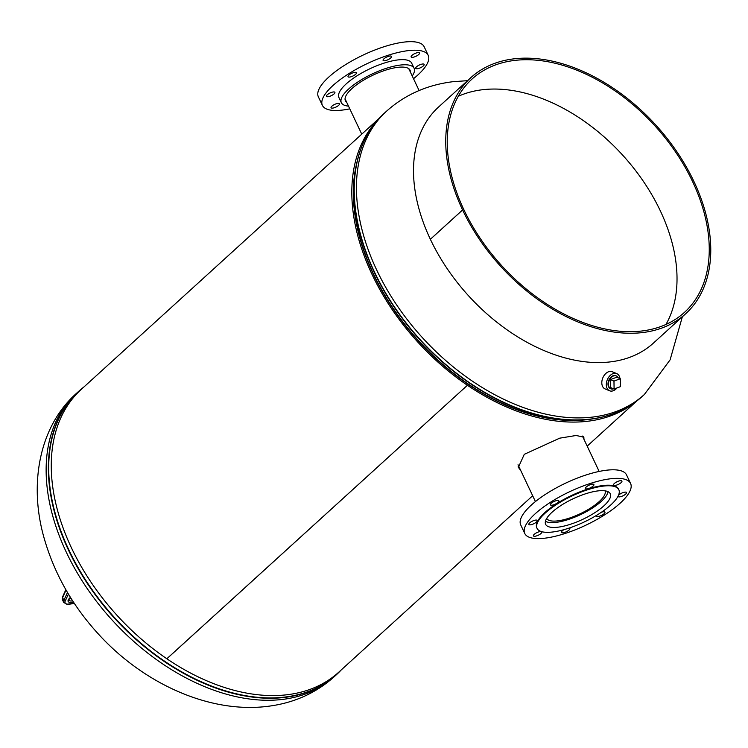 <?xml version="1.0" encoding="UTF-8"?>
<svg xmlns="http://www.w3.org/2000/svg" width="748" height="748" viewBox="0 0 748 748"><rect width="100%" height="100%" fill="white"/><g stroke="black" fill="none" stroke-linecap="round" stroke-linejoin="round"><path stroke-width="1.12" d="M520.702 470.427L518.373 467.36L524.273 454.326L559.691 438.169L576.119 435.486L583.861 437.159L583.945 439.254M583.197 436.467L583.085 437.449M635.379 402.059A191.236 125.711 -132.3 0 1 467.416 385.276A191.236 125.711 -132.3 0 1 372.008 274.348A191.236 125.711 -132.3 0 1 378.189 119.418M532.67 495.737L338.732 672.209A191.236 125.711 -132.3 0 1 166.86 658.773L467.416 385.276L166.832 658.754A191.236 125.711 -132.3 0 1 71.443 547.835A191.236 125.711 -132.3 0 1 81.326 389.334L379.329 118.165M467.827 384.051A189.403 124.505 -132.3 0 0 590.724 419.161A189.403 124.505 -132.3 0 1 373.327 274.179A189.403 124.505 -132.3 0 1 356.955 162.26A189.403 124.505 -132.3 0 0 373.327 274.179A189.403 124.505 -132.3 0 0 467.799 384.033L467.781 384.098M519.879 468.678L518.158 466.584M615.716 375.683A6.994 4.759 112.6 0 0 611.752 376.459A6.994 4.759 112.6 0 0 608.059 383.013A6.994 4.759 112.6 0 0 610.349 388.595M619.942 378.563A9.313 6.339 112.6 0 0 616.735 373.589L612.229 371.719A9.313 6.339 112.6 0 0 606.787 372.7A9.313 6.339 112.6 0 0 601.869 381.536A9.313 6.339 112.6 0 0 605.085 388.913L609.583 390.783A9.313 6.339 112.6 0 0 615.024 389.811A9.313 6.339 112.6 0 0 617.044 387.913M616.735 373.589A9.313 6.339 112.6 0 0 611.284 374.57A9.313 6.339 112.6 0 0 606.366 383.406A9.313 6.339 112.6 0 0 609.583 390.783M618.203 377.843A6.994 4.759 112.6 0 0 616.296 375.917A6.994 4.759 112.6 0 0 613.5 375.945A6.994 4.759 112.6 0 0 608.629 382.434A6.994 4.759 112.6 0 0 610.92 388.838A6.994 4.759 112.6 0 0 613.631 388.829M610.368 379.61L610.499 387.529L614.099 389.025L620.438 386.641L620.316 378.722L616.717 377.226L610.368 379.61L613.968 381.106L614.099 389.025M620.316 378.722L613.968 381.106M546.685 518.411A32.267 10.257 154.7 0 0 568.611 518.355A32.267 10.257 154.7 0 0 599.176 501.609A32.267 10.257 154.7 0 0 605.029 490.838M545.451 521.225A35.25 11.201 154.7 0 0 570.78 518.673A35.25 11.201 154.7 0 0 601.336 501.347A35.25 11.201 154.7 0 0 607.984 491.67M563.992 529.649A4.656 1.477 154.7 0 0 562.3 530.856A4.656 1.477 154.7 0 0 561.458 532.426A4.656 1.477 154.7 0 0 564.6 532.445A4.656 1.477 154.7 0 0 569.041 530.023A4.656 1.477 154.7 0 0 569.883 528.443A4.656 1.477 154.7 0 0 569.163 528.06M541.187 531.519A4.656 1.477 154.7 0 0 534.259 534.306A4.656 1.477 154.7 0 0 533.427 535.877A4.656 1.477 154.7 0 0 536.568 535.895A4.656 1.477 154.7 0 0 541.01 533.474A4.656 1.477 154.7 0 0 541.842 531.903A4.656 1.477 154.7 0 0 541.58 531.641M529.687 522.871A4.656 1.477 154.7 0 0 528.855 524.451A4.656 1.477 154.7 0 0 531.996 524.47A4.656 1.477 154.7 0 0 536.428 522.039A4.656 1.477 154.7 0 0 537.27 520.468A4.656 1.477 154.7 0 0 534.128 520.449A4.656 1.477 154.7 0 0 529.687 522.871M551.248 503.254A4.656 1.477 154.7 0 0 550.406 504.825A4.656 1.477 154.7 0 0 553.557 504.844A4.656 1.477 154.7 0 0 557.989 502.422A4.656 1.477 154.7 0 0 558.831 500.851A4.656 1.477 154.7 0 0 555.689 500.833A4.656 1.477 154.7 0 0 551.248 503.254M586.31 486.939A4.656 1.477 154.7 0 0 585.478 488.509A4.656 1.477 154.7 0 0 588.62 488.538A4.656 1.477 154.7 0 0 593.061 486.106A4.656 1.477 154.7 0 0 593.893 484.536A4.656 1.477 154.7 0 0 590.752 484.517A4.656 1.477 154.7 0 0 586.31 486.939M614.351 483.489A4.656 1.477 154.7 0 0 613.51 485.059A4.656 1.477 154.7 0 0 616.651 485.078A4.656 1.477 154.7 0 0 621.092 482.656A4.656 1.477 154.7 0 0 621.925 481.086A4.656 1.477 154.7 0 0 618.783 481.058A4.656 1.477 154.7 0 0 614.351 483.489M618.044 496.214A4.656 1.477 154.7 0 0 618.091 496.494A4.656 1.477 154.7 0 0 621.233 496.513A4.656 1.477 154.7 0 0 625.674 494.091A4.656 1.477 154.7 0 0 626.506 492.511A4.656 1.477 154.7 0 0 623.365 492.493A4.656 1.477 154.7 0 0 618.923 494.914A4.656 1.477 154.7 0 0 618.409 495.457M596.726 515.25A4.656 1.477 154.7 0 0 596.53 516.111A4.656 1.477 154.7 0 0 599.672 516.129A4.656 1.477 154.7 0 0 604.113 513.708A4.656 1.477 154.7 0 0 604.945 512.128A4.656 1.477 154.7 0 0 601.401 512.249M630.592 483.47L626.544 474.915A58.522 18.597 154.7 0 0 587.04 474.662A58.522 18.597 154.7 0 0 531.23 505.152A58.522 18.597 154.7 0 0 520.73 524.937L524.769 533.492A58.522 18.597 154.7 0 0 564.273 533.745A58.522 18.597 154.7 0 0 620.092 503.254A58.522 18.597 154.7 0 0 630.592 483.47A58.522 18.597 154.7 0 0 591.088 483.217A58.522 18.597 154.7 0 0 535.269 513.708A58.522 18.597 154.7 0 0 524.769 533.492M618.83 489.725L618.559 489.155A45.226 14.371 154.7 0 0 588.04 488.958A45.226 14.371 154.7 0 0 544.909 512.52A45.226 14.371 154.7 0 0 536.793 527.808L537.064 528.378A45.226 14.371 154.7 0 0 567.592 528.574A45.226 14.371 154.7 0 0 610.723 505.012A45.226 14.371 154.7 0 0 618.83 489.725A45.226 14.371 154.7 0 0 588.302 489.529A45.226 14.371 154.7 0 0 545.18 513.091A45.226 14.371 154.7 0 0 537.064 528.378M552.043 512.24A35.754 11.36 154.7 0 0 545.629 524.329A35.754 11.36 154.7 0 0 569.761 524.488A35.754 11.36 154.7 0 0 603.86 505.863A35.754 11.36 154.7 0 0 610.275 493.774A35.754 11.36 154.7 0 0 586.133 493.615A35.754 11.36 154.7 0 0 552.043 512.24M331.888 106.179A4.656 1.477 154.7 0 0 331.055 107.749A4.656 1.477 154.7 0 0 334.197 107.768A4.656 1.477 154.7 0 0 338.638 105.346A4.656 1.477 154.7 0 0 339.47 103.776A4.656 1.477 154.7 0 0 336.329 103.748A4.656 1.477 154.7 0 0 331.888 106.179M416.552 66.787A4.656 1.477 154.7 0 0 415.71 68.367A4.656 1.477 154.7 0 0 418.861 68.386A4.656 1.477 154.7 0 0 423.293 65.964A4.656 1.477 154.7 0 0 424.135 64.384A4.656 1.477 154.7 0 0 420.993 64.365A4.656 1.477 154.7 0 0 416.552 66.787M411.97 55.361A4.656 1.477 154.7 0 0 411.138 56.932A4.656 1.477 154.7 0 0 414.28 56.951A4.656 1.477 154.7 0 0 418.721 54.529A4.656 1.477 154.7 0 0 419.553 52.958A4.656 1.477 154.7 0 0 416.412 52.94A4.656 1.477 154.7 0 0 411.97 55.361M383.939 58.812A4.656 1.477 154.7 0 0 383.107 60.392A4.656 1.477 154.7 0 0 386.249 60.41A4.656 1.477 154.7 0 0 390.69 57.979A4.656 1.477 154.7 0 0 391.522 56.409A4.656 1.477 154.7 0 0 388.38 56.39A4.656 1.477 154.7 0 0 383.939 58.812M348.867 75.127A4.656 1.477 154.7 0 0 348.035 76.698A4.656 1.477 154.7 0 0 351.177 76.717A4.656 1.477 154.7 0 0 355.618 74.295A4.656 1.477 154.7 0 0 356.45 72.724A4.656 1.477 154.7 0 0 353.308 72.706A4.656 1.477 154.7 0 0 348.867 75.127M327.315 94.744A4.656 1.477 154.7 0 0 326.474 96.324A4.656 1.477 154.7 0 0 329.616 96.342A4.656 1.477 154.7 0 0 334.057 93.911A4.656 1.477 154.7 0 0 334.889 92.341A4.656 1.477 154.7 0 0 331.747 92.322A4.656 1.477 154.7 0 0 327.315 94.744M348.503 106.123A40.233 12.781 -25.3 0 1 341.35 102.682A40.233 12.781 -25.3 0 1 348.568 89.077A40.233 12.781 -25.3 0 1 386.95 68.115A40.233 12.781 -25.3 0 1 414.102 68.292A40.233 12.781 -25.3 0 1 412.232 75.997M341.35 102.682L338.928 97.549A40.233 12.781 -25.3 0 1 346.146 83.944A40.233 12.781 -25.3 0 1 384.519 62.982A40.233 12.781 -25.3 0 1 411.681 63.159L414.102 68.292M349.784 108.843A58.522 18.597 -25.3 0 1 322.397 105.365A58.522 18.597 -25.3 0 1 332.897 85.581A58.522 18.597 -25.3 0 1 388.708 55.09A58.522 18.597 -25.3 0 1 428.211 55.343A58.522 18.597 -25.3 0 1 417.711 75.127A58.522 18.597 -25.3 0 1 413.513 78.708M322.397 105.365L318.349 96.81A58.522 18.597 -25.3 0 1 328.849 77.025A58.522 18.597 -25.3 0 1 384.668 46.535A58.522 18.597 -25.3 0 1 424.172 46.787L428.211 55.343M346.679 102.27A35.754 11.36 -25.3 0 1 345.408 100.765A35.754 11.36 -25.3 0 1 351.822 88.675A35.754 11.36 -25.3 0 1 385.921 70.05A35.754 11.36 -25.3 0 1 410.054 70.209A35.754 11.36 -25.3 0 1 410.409 72.145M463.882 209.814L463.919 209.786A157.781 103.72 -132.3 0 1 472.063 79.008A157.781 103.72 -132.3 0 1 514.325 60.457A157.781 103.72 -132.3 0 1 676.089 152.742A157.781 103.72 -132.3 0 1 684.439 312.402A157.781 103.72 -132.3 0 1 642.186 330.953A157.781 103.72 -132.3 0 1 463.928 209.805L462.601 209.973A159.605 104.926 -132.3 0 1 470.838 77.652A159.605 104.926 -132.3 0 1 513.577 58.886A159.605 104.926 -132.3 0 1 677.221 152.246A159.605 104.926 -132.3 0 1 685.673 313.749A159.605 104.926 -132.3 0 1 642.925 332.523A159.605 104.926 -132.3 0 1 462.601 209.973L430.371 239.295A159.605 104.926 47.7 0 0 610.695 361.845A159.605 104.926 47.7 0 0 653.443 343.08L685.673 313.749M665.963 324.454A157.781 103.72 47.7 0 0 634.117 168.683A157.781 103.72 47.7 0 0 482.095 89.779A157.781 103.72 47.7 0 0 458.318 96.277M470.838 77.652L438.609 106.983A159.605 104.926 47.7 0 0 430.362 239.276L462.591 209.945L463.919 209.786M334.057 676.865C315.656 693.312 293.553 703.129 267.775 706.336C208.888 713.76 142.971 683.036 98.502 634.145C72.911 606.245 54.959 574.829 44.637 539.888C28.452 485.611 38.756 426.93 76.249 393.551A191.525 125.907 47.7 0 0 66.357 552.305A191.525 125.907 47.7 0 0 282.763 699.389A191.525 125.907 47.7 0 0 334.057 676.865L336.273 674.846A191.525 125.907 47.7 0 0 341.266 669.899L336.273 674.846A191.525 125.907 47.7 0 1 68.573 550.285A191.525 125.907 47.7 0 1 78.475 391.531L83.879 387.006M83.037 387.773A191.413 125.832 47.7 0 0 68.919 550.032A191.413 125.832 47.7 0 0 340.443 670.647M83.86 387.025A191.525 125.907 47.7 0 0 78.475 391.531L76.249 393.551M386.557 111.181L384.341 113.2A191.525 125.907 -132.3 0 0 374.449 271.954A191.525 125.907 -132.3 0 0 642.149 396.515L644.365 394.495A191.525 125.907 -132.3 0 1 593.071 417.019A191.525 125.907 -132.3 0 1 376.665 269.935A191.525 125.907 -132.3 0 1 386.557 111.181C404.967 94.734 427.061 84.917 452.849 81.71L467.519 80.672M620.092 410.989A191.413 125.832 -132.3 0 1 588.461 419.422L585.581 419.721A189.515 124.579 -132.3 0 1 373.514 273.946A189.515 124.579 -132.3 0 1 355.917 167.328L356.487 164.495A191.413 125.832 -132.3 0 1 367.866 133.798M642.149 396.515C627.768 409.474 609.872 417.113 588.461 419.422A191.413 125.832 -132.3 0 1 374.262 272.188A191.413 125.832 -132.3 0 1 356.487 164.495C360.807 143.392 370.092 126.29 384.341 113.2M66.067 590.041L62.589 597.624A15.96 5.068 154.7 0 0 62.421 599.681L63.72 602.42A15.96 5.068 -25.3 0 1 63.879 600.354L67.488 592.491M62.421 599.681L62.57 596.857A1.066 0.944 24.6 0 0 62.589 597.624L63.879 600.354A1.066 0.944 -155.4 0 0 65.263 600.953A14.895 4.731 154.7 0 0 74.23 603.225M73.51 602.131A11.547 3.665 -25.3 0 1 69.555 598.176L70.406 597.287M68.423 594.052L65.263 600.953M70.05 597.661A1.066 0.776 -136.2 0 1 69.891 597.998L68.676 600.074A10.481 3.329 154.7 0 0 72.678 600.859M70.967 598.185A10.481 3.329 -25.3 0 1 69.657 598.26M70.48 597.39L69.891 597.998A1.066 0.776 -136.2 0 1 69.555 598.176M636.735 401.04L587.189 446.126M644.365 394.495L670.105 359.853L682.354 316.769M535.428 501.571L518.027 464.76M599.157 471.446L582.43 436.065M345.052 98.83L361.752 134.154M408.782 68.704L419.104 90.536M62.57 596.857L65.861 589.686M63.72 602.42L66.787 604.253L74.267 603.281"/></g></svg>
